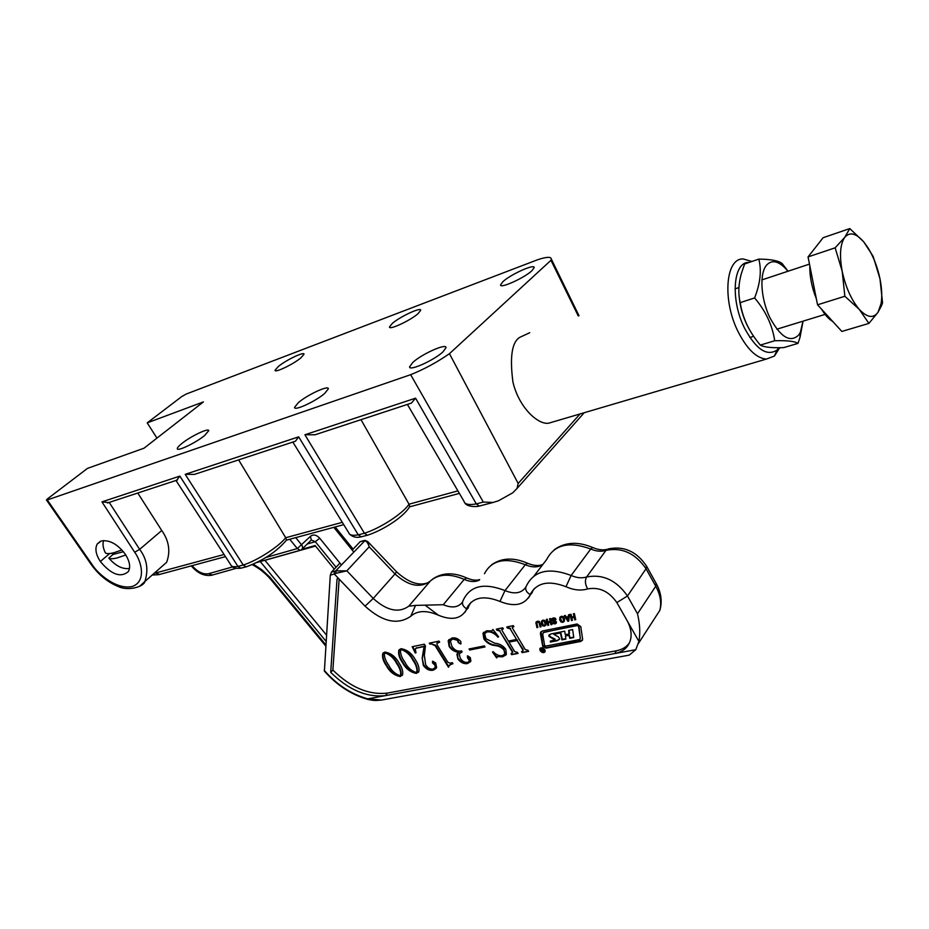<?xml version="1.0" encoding="UTF-8"?>
<svg xmlns="http://www.w3.org/2000/svg" width="929" height="929" viewBox="0 0 929 929"><rect width="100%" height="100%" fill="white"/><g stroke="black" fill="none" stroke-linecap="round" stroke-linejoin="round"><path stroke-width="1.39" d="M100.332 561.511C111.352 574.621 120.677 578.001 128.318 571.625C130.757 567.12 129.758 561.337 125.31 554.265C117.588 544.127 109.599 539.691 101.319 540.957L97.255 543.976C94.781 548.574 95.803 554.416 100.332 561.511L109.668 553.533M241.958 567.921L240.75 568.176L237.94 566.411L243.235 565.029L185.219 474.336L298.662 436.839L358.28 534.86L364.412 533.246L304.898 434.772L415.577 398.181L476.31 503.901L483.312 502.066L410.653 374.677L47.286 499.941L92.11 564.553C97.429 573.356 116.137 589.88 131.964 586.559C146.91 581.763 141.289 561.035 134.682 552.221L101.946 501.869L179.854 476.112L237.94 566.411C233.794 567.131 231.414 566.62 230.822 564.902L175.976 480.467M362.322 536.556L361.172 536.811L358.28 534.86C352.66 535.859 349.49 535.174 348.77 532.828L292.856 442.065M480.328 505.794L479.225 506.038L476.31 503.901C468.913 505.248 464.802 504.366 463.977 501.277L407.401 404.417M529.739 332.721L519.601 337.424C511.879 342.29 509.661 357.177 512.947 382.109C518.928 407.703 538.286 425.087 548.702 423.183L766.367 359.082C756.52 358.246 747.16 349.234 738.288 332.059C722.088 300.404 725.549 257.635 743.339 258.982L751.875 261.49M204.531 435.585C195.787 442.854 177.067 451.819 177.311 448.661C177.253 447.697 178.728 446.013 181.712 443.597C190.55 436.363 208.909 427.561 208.746 430.684L204.531 435.585M324.767 393.362C315.906 401.223 294.098 411.315 294.551 407.39L298.348 402.64C307.325 394.802 328.715 384.896 328.367 388.786L324.767 393.362M443.017 351.824C434.191 360.266 408.865 371.577 409.608 366.804L412.801 362.438C421.778 354.03 446.605 342.929 446.013 347.655L443.017 351.824M300.787 357.955C293.065 364.4 274.601 373.203 275.007 370.288L278.398 366.421C286.202 359.987 304.352 351.325 304.038 354.204L300.787 357.955M417.992 313.712C410.281 320.575 388.879 330.492 389.483 326.95L392.363 323.385C400.178 316.534 421.22 306.779 420.721 310.286L417.992 313.712M531.945 270.687C524.386 277.957 499.697 289.047 500.58 284.831L502.949 281.638C510.636 274.38 534.895 263.464 534.175 267.633L531.945 270.687M47.286 499.941L46.45 499.999L47.669 498.71L87.489 468.379L144.007 448.196L203.416 401.909L147.212 422.869L181.724 396.59L186.137 394.082L537.392 259.83C546.415 256.799 551.06 256.543 551.315 259.063L550.967 260.283L578.268 315.976M156.943 438.116L147.212 422.869M550.967 260.283L449.45 353.682L518.173 483.463L580.068 413.939M483.312 502.066L493.148 502.461L498.606 500.719L512.785 492.776L517.012 488.48L518.173 483.463M410.653 374.677C424.088 369.301 437.013 362.298 449.45 353.682M179.854 476.112L176.707 480.235M160.682 567.549L166.605 562.347C170.657 551.478 169.043 540.864 161.751 530.517L137.771 493.02M154.051 573.402L224.063 554.497M238.614 459.89L285.702 537.728L342.313 522.33M197.401 473.43L194.463 474.394L185.219 474.336M298.662 436.839L295.457 441.205L294.319 441.577M360.998 419.676L409.015 504.192L457.904 490.884M318.322 433.692L315.094 434.76L304.898 434.772M415.577 398.181L411.396 403.116L409.921 403.592M161.751 530.517L139.652 549.364C146.921 558.956 148.675 569.651 144.901 581.449L139.536 586.385M108.728 502.566L101.946 501.869M459.367 493.38L409.77 506.793L409.015 504.192C403.14 513.377 380.286 528.322 364.412 533.246L367.292 535.255L361.358 536.799M368.232 534.988L367.292 535.255M286.538 540.132L285.702 537.728C278.874 546.658 257.124 560.663 243.235 565.029L246.115 566.841L240.983 568.176M247.091 566.551L246.115 566.841M544.824 649.777C542.815 647.525 541.142 647.211 539.807 648.825L540.132 650.672C542.141 652.913 543.813 653.226 545.137 651.612L544.824 649.777M540.213 648.198L540.132 649.278M544.731 651.484L545.172 650.66M540.457 650.614C542.188 652.53 543.616 652.797 544.766 651.415L544.487 649.835C542.757 647.908 541.328 647.641 540.19 649.023L540.457 650.614M549.016 636.388L554.985 640.035L550.363 641.056L550.351 642.09L557.365 640.708L559.688 639.129L558.515 636.957L553.812 634.368L560.384 632.939L561.94 639.872L565.866 639.106L565.447 636.075L568.827 635.285L569.802 638.339L573.75 637.561L572.636 629.607L568.664 630.396L568.978 634.182L565.238 634.519L564.716 631.186L550.932 633.95L548.993 635.018L549.016 636.388M548.83 635.32L549.19 634.821L550.421 636.829L555.031 639.036L554.671 639.535M565.796 638.687L562.289 639.373L560.744 632.44L554.172 633.973M544.568 645.272L545.753 646.108L579.591 639.547L580.381 638.432L578.581 626.39L577.362 625.531L543.813 632.289L542.699 633.95L544.568 645.272M542.745 646.468L545.985 648.152L581.055 641.382L582.622 639.164L580.764 626.576L577.095 623.986L542.304 631.035L540.539 632.51L540.457 633.787L542.745 646.468M541.038 631.685L542.78 645.121L546.345 647.652L582.483 640.325M544.011 651.438L543.175 651.601L540.748 649.139L542.478 650.277L541.793 648.941L542.455 648.814L544.011 651.438M543 620.084L544.789 620.479L546.101 622.627L545.88 625.078L544.44 626.134L542.606 625.74L541.293 623.614L541.514 621.164L543 620.084M555.379 620.874L556.413 621.919L556.239 623.196L553.278 623.731L552.511 622.569L554.706 623.15L555.496 622.221L552.36 620.92L551.942 618.749L553.44 617.878L555.228 618.168L555.983 619.527L553.603 618.691L552.662 619.736L555.379 620.874M568.269 616.717L568.513 614.801L569.465 614.603L568.699 621.164L567.898 621.327L564.344 615.672L565.296 615.474L566.365 617.111L568.269 616.717L568.815 614.743M400.306 676.544C394.384 675.534 389.727 671.911 386.325 665.675C383.271 661.343 382.063 657.36 382.702 653.691L384.815 652.053C390.854 653.017 395.615 656.698 399.087 663.109C402.025 667.359 403.186 671.261 402.571 674.802L400.689 676.068C394.767 675.069 390.11 671.446 386.719 665.199L386.325 665.675M425.436 645.957L424.356 655.328L425.633 664.665C427.584 667.905 430.069 669.379 433.1 669.089L435.306 667.475L434.923 665.152L432.449 662.841L432.798 661.204L435.678 662.992L436.642 667.498L433.216 670.192C429.488 670.924 426.202 669.344 423.357 665.443L422.172 658.173L424.065 646.549L416.413 648.14L415.251 649.034L415.983 652.808L415.217 652.959L412.186 646.723L424.332 644.18L425.436 645.957M457.962 659.102L456.894 654.225L458.531 652.297C454.722 651.879 451.587 649.952 449.137 646.514L448.184 640.685L451.97 638.026C455.175 637.364 458.148 638.537 460.865 641.567L460.679 644.041L458.241 642.601L457.463 640.336L452.934 639.001L450.333 640.766L451.866 646.282C454.56 650.265 457.776 651.798 461.516 650.881L462.143 651.914L459.205 653.807L460.238 658.162C462.166 661.227 464.593 662.644 467.519 662.423L469.586 661.03L467.461 657.651L467.659 655.851L470.306 657.581L470.887 660.983L467.415 663.596C463.873 664.084 460.714 662.586 457.962 659.102L457.602 653.099M487.144 631.871L484.624 633.636L485.925 638.676L494.762 643.228C499.256 643.518 502.914 645.516 505.748 649.22L506.398 654.155L502.635 656.791L497.456 656.629L496.667 657.953L492.544 652.053L493.055 651.624C495.958 654.666 499.012 656.025 502.229 655.7L504.842 654.028L503.913 649.917C501.393 647.211 498.35 645.76 494.785 645.562C490.338 645.028 486.726 642.868 483.939 639.071L482.952 633.346L486.599 630.791L491.72 630.919L492.916 629.479L498.606 636.737L497.944 637.224C494.727 633.311 491.127 631.534 487.144 631.871L485.147 632.812M339.143 579.092L332.872 670.076C350.651 687.518 368.813 695.182 387.37 693.092L616.368 650.788C622.175 649.661 626.564 646.99 629.525 642.74M534.407 588.405L528.438 597.974M471.026 602.294L464.755 612.49M511.635 653.493L512.332 652.042L499.686 631L496.957 630.234L496.307 629.165L502.717 627.83L503.355 628.898L501.799 629.548L502.032 630.489L508.384 641.08L516.536 639.442L510.172 628.805L507.431 628.05L506.781 626.982L513.261 625.623L513.911 626.703L512.332 627.365L512.576 628.329L525.233 649.534L527.997 650.323L528.636 651.38L522.144 652.634L521.506 651.577L523.027 650.846L522.841 649.998L517.174 640.511L509.022 642.136L514.689 651.589L517.43 652.367L518.068 653.424L511.647 654.666L511.02 653.61L511.635 653.493M469.668 650.021L469.04 648.976L484.381 645.899L485.008 646.944L469.668 650.021L469.633 648.86M451.761 663.945L449.125 665.652L448.475 667.243L435.12 645.678L431.242 643.902L429.953 644.169L429.314 643.147L439.034 641.115L439.672 642.148L436.862 643.356L437.292 645.19L447.79 662.168L449.915 663.167L452.353 662.691L452.98 663.712L449.648 664.874M416.506 673.409C410.49 672.41 405.787 668.752 402.385 662.447C399.342 658.115 398.146 654.097 398.785 650.393L400.968 648.686C407.099 649.65 411.919 653.366 415.391 659.834C418.317 664.096 419.467 668.021 418.84 671.597L416.877 672.944C410.873 671.934 406.17 668.288 402.768 661.982L402.385 662.447M573.379 613.79L574.366 613.581L575.736 619.655L574.737 619.852L574.18 617.379L571.858 617.855L572.427 620.328L571.44 620.537L570.058 614.487L571.056 614.278L571.672 617.03L573.994 616.542L573.379 613.79M561.441 616.241L563.253 616.647L564.565 618.807L564.321 621.28L562.846 622.36L560.988 621.977L559.664 619.817L559.92 617.344L561.441 616.241M549.562 618.749L550.525 618.551L551.931 624.532L550.967 624.729L550.386 622.291L548.133 622.755L548.702 625.194L547.738 625.391L546.333 619.422L547.297 619.225L547.936 621.931L550.2 621.466L549.562 618.749M539.296 621.431L541.061 626.761L540.109 626.959L539.11 622.825L537.763 621.989L536.881 623.289L537.868 627.412L536.916 627.609L535.94 622.395L537.566 621.176L539.296 621.431M324.233 670.343C336.739 684.696 351.255 694.195 367.803 698.863L368.232 699.525C351.661 694.857 337.053 685.405 324.395 671.156L330.294 575.121L331.467 572.101L339.933 563.113M330.712 672.352C348.596 689.933 366.874 697.679 385.558 695.6L614.766 653.551C623.603 651.717 628.933 646.781 630.756 638.734C631.801 632.928 630.524 626.785 626.936 620.317L616.856 602.573C608.971 591.332 599.24 586.78 587.674 588.928C581.008 590.902 573.774 590.17 565.958 586.71C548.702 580.102 536.857 582.588 530.413 594.142L529.983 595.199C524.351 605.116 514.341 607.206 499.965 601.446C484.23 595.187 473.325 597.15 467.241 607.345L466.068 610.26C460.761 618.993 451.54 620.642 438.407 615.207C426.574 610.074 417.353 610.423 410.746 616.264C397.74 625.322 382.504 621.954 365.051 606.161L338.632 578.57L337.03 578.976L330.712 672.352L332.872 670.076M438.407 615.207L425.064 605.151L415.553 605.394L410.746 616.264M532.247 592.365L530.192 594.699C525.919 591.878 524.699 588.858 526.522 585.665C534.221 570.592 549.097 567.201 571.138 575.469C576.723 577.919 581.891 578.43 586.629 576.979C602.816 573.878 616.438 580.219 627.47 595.988L637.491 613.755C639.918 623.998 640.395 633.218 638.908 641.405L635.773 649.696L629.223 655.131L626.831 655.56M367.733 541.526L369.208 546.844L346.854 570.847L336.054 573.298L335.741 570.859L346.854 570.847L373.237 598.462C386.836 610.736 398.68 613.326 408.76 606.196L415.553 605.394M425.064 605.151L443.284 604.709C452.028 608.367 458.427 607.485 462.479 602.062M365.051 606.161L373.237 598.462L394.999 573.959L369.208 546.844C367.965 542.78 366.247 540.736 364.075 540.736L360.104 541.735L363.262 540.724M352.207 550.107L360.104 541.735M336.054 573.298L334.324 574.064L334.359 571.335L335.741 570.859L365.167 540.388L367.942 541.746L396.486 571.765M387.37 693.092L385.558 695.6L367.803 698.863L381.587 700.036L385.895 699.258M364.702 540.411L362.96 540.945M381.587 700.036C375.061 700.536 375.641 700.861 368.232 699.525L368.314 699.537M512.645 652.727L512.332 652.042M512.692 651.554L499.686 631M500.057 630.512L497.677 630.083M498.049 629.595L496.957 630.234M497.329 629.746L496.899 629.038M503.007 628.561L501.985 629.305M510.172 628.805L516.536 639.442M510.544 628.318L508.151 627.899M508.523 627.412L507.431 628.05M507.803 627.563L507.373 626.854M513.551 626.367L512.518 627.11M528.404 650.997L522.144 652.634M522.504 652.146L522.098 651.461M523.05 650.764L522.841 649.998M523.213 649.499L517.174 640.511M517.534 640.011L509.022 642.136M517.836 653.041L511.647 654.666M512.018 654.167L511.612 653.493M506.096 654.794L502.635 656.791M503.007 656.304L497.456 656.629M497.828 656.141L497.003 656.803M496.771 657.07L492.997 651.682M504.737 654.271L505.202 653.54L503.913 649.917M504.273 649.417C501.765 646.723 498.722 645.272 495.157 645.074L494.785 645.562M495.157 645.074C490.709 644.54 487.098 642.38 484.311 638.583L483.939 639.071M484.311 638.583L483.614 632.266M492.498 630.257L492.985 629.56M498.501 636.597L497.944 637.224M498.316 636.737C495.099 632.823 491.511 631.046 487.528 631.395M484.787 646.584L470.051 649.534M449.137 646.514L449.52 646.038C451.97 649.464 455.105 651.392 458.914 651.821L458.531 652.297M449.52 646.038L448.939 639.512M461.063 643.565L458.241 642.601M458.624 642.125L457.846 639.849L457.463 640.336M457.846 639.849L452.934 639.001M453.317 638.525L450.867 639.965M461.934 651.566L459.75 652.982M469.563 661.088L469.319 659.683M469.691 659.195L467.844 657.163L467.461 657.651M467.844 657.163L467.392 655.92M470.538 661.669L467.415 663.596M467.786 663.109C464.245 663.596 461.098 662.098 458.334 658.626M448.846 666.767L435.504 645.202L435.12 645.678M435.504 645.202L431.242 643.902M431.625 643.425L429.953 644.169M430.336 643.692L429.918 643.019M439.452 641.8L438.453 642.404M438.836 641.927L437.245 642.88M452.76 663.341L452.133 663.469M435.144 667.812L435.689 666.999L434.923 665.152M435.306 664.676L432.833 662.365L432.449 662.841M432.833 662.365L432.484 661.297M436.166 668.346L433.216 670.192M433.599 669.716C429.872 670.448 426.585 668.868 423.74 664.967L423.357 665.443M423.74 664.967L422.172 658.173M422.556 657.709L424.065 646.549M424.448 646.073L416.413 648.14M416.796 647.664L415.681 648.442M415.82 652.448L415.217 652.959M415.6 652.495L412.743 646.607M402.768 661.982C399.737 657.639 398.529 653.621 399.168 649.928L399.424 649.441M418.584 672.108L416.877 672.944M416.877 671.679L417.33 671.063C417.469 667.545 416.134 663.805 413.335 659.857C410.711 654.631 406.937 651.078 401.99 649.22L400.922 649.986M404.789 661.959C407.355 667.173 411.048 670.657 415.878 672.422L416.947 671.528C417.086 668.021 415.751 664.281 412.952 660.322C410.328 655.096 406.542 651.554 401.595 649.685L400.469 650.579C400.48 654.202 401.92 657.999 404.789 661.959M386.719 665.199C383.665 660.879 382.458 656.896 383.096 653.226L383.329 652.773M402.327 675.278L400.689 676.068M400.654 674.826L401.096 674.233C401.223 670.761 399.888 667.057 397.089 663.12C394.465 657.953 390.714 654.434 385.837 652.588L384.792 653.331M388.694 665.199C391.248 670.355 394.918 673.804 399.679 675.557L400.713 674.709C400.84 671.237 399.505 667.521 396.706 663.585C394.07 658.417 390.319 654.899 385.442 653.052L384.351 653.911C384.362 657.488 385.814 661.251 388.694 665.199M575.643 619.248L574.737 619.852M575.097 619.353L574.18 617.379M574.54 616.879L571.858 617.855M572.334 619.922L571.44 620.537M571.788 620.038L570.511 614.383M573.82 613.697L573.994 616.542M568.757 620.723L567.898 621.327M568.258 620.827L564.937 615.544M568.002 619.957L568.56 617.1L566.795 617.89L568.002 619.957L568.2 617.599L566.795 617.89M564.344 621.246L562.846 622.36M563.206 621.861L560.988 621.977M561.348 621.478L560.024 619.318L559.664 619.817M560.024 619.318L560.257 616.879M563.624 620.7L563.949 618.517L563.055 616.856L560.965 617.437M561.546 621.269L562.66 621.547L563.624 620.595L562.695 617.355L561.627 617.065L560.605 618.04L561.546 621.269M556.308 623.045L554.973 623.986M555.333 623.487L553.278 623.731M553.638 623.231L552.999 622.465M555.693 621.35L554.718 621.617M555.077 621.129L552.952 621.176M553.324 620.677L552.36 620.92M552.72 620.433L552.116 619.562L551.756 620.061M552.116 619.562L552.232 618.4M555.867 619.12L555.043 619.713M555.403 619.225L554.996 618.354L554.636 618.842M554.996 618.354L553.603 618.691M553.963 618.191L552.883 619.051M551.838 624.125L550.967 624.729M551.327 624.23L550.386 622.291M550.758 621.791L548.133 622.755M548.609 624.787L547.738 625.391M548.11 624.892L546.786 619.329M550.014 618.656L550.2 621.466M545.892 625.054L544.44 626.134M544.812 625.635L542.606 625.74M542.977 625.252L541.653 623.127L541.293 623.614M541.653 623.127L541.514 621.164M545.172 624.52L545.497 622.325L544.615 620.688L542.687 621.083M543.151 625.054L544.255 625.333L545.184 624.416L544.255 621.176L543.198 620.886L542.211 621.838L543.151 625.054M540.968 626.355L540.109 626.959M540.469 626.46L539.11 622.825M539.482 622.325L538.715 622.151M539.075 621.664L537.763 621.989M538.123 621.489L537.067 622.325M537.775 627.017L536.916 627.609M537.287 627.11L535.917 623.452M536.277 622.964L536.381 621.71M580.358 638.862L578.941 625.891L577.71 625.02L543.14 632.603M569.082 630.315L569.523 633.404M565.796 635.691L569.175 634.786L570.151 637.828L573.692 637.131M550.711 640.987L550.711 641.591L557.725 640.209L559.676 639.152M554.996 639.918L555.031 639.036M541.212 647.78L540.573 648.454M544.104 652.158L545.091 651.74M543.372 651.461L542.234 650.602L542.838 650.312L543.372 651.461M334.277 569.117L315.105 545.555L302.401 549.144M260.236 561.546L326.079 641.382M315.512 546.066L264.928 560.326L326.474 635.041M264.928 560.326L264.126 560.454M336.066 567.224L315.314 541.7L319.715 538.216C316.417 534.767 313.328 534.14 310.425 536.335L311.285 540.028L315.314 541.7L307.418 543.941M749.053 262.454C733.086 261.281 730.089 299.777 744.617 328.274C756.09 349.397 766.901 356.655 777.039 350.047L779.152 347.713M779.768 347.701L774.414 356.062L766.367 359.082M787.931 271.268L785.586 268.527C778.049 260.805 771.697 259.679 766.541 265.16C759.318 273.579 760.712 298.325 769.676 317.242C780.546 337.332 790.265 343.207 798.859 334.881L800.357 332.338L802.993 321.179M788.047 271.222L782.137 263.557C778.665 260.712 770.896 259.237 758.807 259.11C761.734 270.397 760.328 283.333 754.603 297.942C765.67 310.948 772.371 325.22 774.716 340.746C786.921 340.362 794.678 341.245 797.965 343.393L799.985 337.448L803.074 321.155M774.716 340.746L760.305 345.1L757.251 341.291C748.066 329.493 742.387 316.603 740.204 302.622C738.09 293.97 738.427 284.448 741.214 274.055L744.593 263.987L758.807 259.11M754.603 297.942L740.204 302.622M797.965 343.393L783.762 347.609C771.918 348.061 764.102 347.225 760.305 345.1M739.101 295.794C740.099 307.615 743.444 318.705 749.134 329.052M868.905 323.408L841.848 331.444L817.543 304.805L808.056 256.915L823.14 237.696L849.803 228.569L844.74 237.336L835.148 247.811L842.197 271.28L844.856 296.27L859.209 309.311L868.905 323.408L877.986 312.318L881.458 305.85L882.55 302.761L879.984 278.828L873.132 256.334L863.738 241.865L849.803 228.569M809.833 265.891C809.612 276.412 811.795 287.398 816.359 298.836M821.538 309.183C825.022 314.873 828.622 318.891 832.338 321.26L832.907 321.643M808.056 256.915L835.148 247.811M817.543 304.805L844.856 296.27M881.087 303.597L877.986 312.318C873.33 318.659 867.082 317.648 859.209 309.311C851.336 299.916 845.669 287.247 842.197 271.28C839.305 255.463 840.153 244.141 844.74 237.336C849.745 231.635 856.073 233.144 863.738 241.865L868.034 247.834C873.539 256.799 877.522 267.134 879.984 278.828C881.865 288.315 882.236 296.572 881.087 303.597L881.458 305.85M125.763 554.961L117.426 557.853C113.199 558.933 110.342 559.026 108.821 558.12C115.73 565.993 122.605 569.431 129.445 568.455L129.491 568.443M103.63 540.562C102.411 544.022 103.026 548.168 105.465 553.01C106.963 553.905 109.831 553.789 114.046 552.697L121.92 549.98M108.821 558.12L112.978 554.474L111.991 553.173M112.978 554.474L123.429 551.71M109.204 502.403L139.652 549.364L134.682 552.221M46.496 500.057L91.239 564.542L92.11 564.553M159.66 574.424L155.898 573.042M338.632 578.57L334.324 574.064L330.294 575.121M652.228 622.128L659.857 610.341C661.738 602.793 660.368 594.757 655.758 586.222L646.038 568.745C635.308 553.243 621.954 547.111 605.975 550.363C601.284 551.838 596.197 551.396 590.716 549.027C569.059 541.061 554.358 544.591 546.612 559.606L534.117 575.817M637.491 613.755L655.758 586.222L656.106 583.331M616.856 602.573L627.47 595.988L646.038 568.745L646.433 565.9M587.674 588.928C585.073 584.399 584.724 580.416 586.629 576.979L605.975 550.363L608.402 548.9C624.125 545.741 636.888 551.594 646.723 566.435L656.42 583.888C661.204 592.865 662.354 601.678 659.857 610.341L638.502 643.332M565.958 586.71L571.138 575.469L590.716 549.027L592.656 547.506C598.032 549.794 602.84 550.398 607.078 549.329M468.727 606.614L466.613 608.901C462.642 606.242 461.527 603.362 463.257 600.273L463.71 599.24C470.84 585.537 484.601 582.657 504.993 590.589C514.445 594.444 521.366 593.341 525.744 587.291M499.965 601.446L504.993 590.589L525.315 564.727C505.26 557.075 491.638 560.082 484.45 573.739M542.861 564.472C538.077 567.596 532.224 567.677 525.315 564.727L527.475 563.229C533.873 565.877 539.052 566.226 543.024 564.263M443.284 604.709L464.21 579.394C449.648 573.239 438.267 573.855 430.057 581.264C420.001 588.44 408.319 586.002 394.999 573.959L396.52 571.799C408.644 582.797 419.362 586.35 428.664 582.483M479.19 580.219C474.893 582.193 469.9 581.914 464.21 579.394L466.567 577.908C471.769 580.172 476.136 580.73 479.689 579.603M408.76 606.196L430.638 580.695M331.467 572.101L334.359 571.335M638.908 641.405L626.936 620.317M616.368 650.788L614.766 653.551L635.773 649.696M295.736 537.624L302.192 545.602L302.68 548.749L301.995 549.445M265.868 557.481L297.326 548.563L310.425 536.335M253.269 564.135L262.001 569.895L269.898 577.199L325.858 644.854M319.715 538.216L341.373 564.878M353.624 551.849L333.801 527.335M256.601 562.579L300.172 550.293L297.326 548.563L289.72 539.25M192.094 565.656C197.552 571.95 203.091 574.633 208.723 573.681L232.494 566.945M325.777 646.061L271.396 580.184L272.243 579.893M208.723 573.681L212.369 575.051M310.588 540.736L301.077 550.014M231.309 565.715C232.691 567.956 235.838 568.78 240.75 568.176M349.409 533.966C352.602 537.09 356.527 538.03 361.172 536.811M464.755 502.798C466.672 507.071 477.216 506.955 479.225 506.038M409.608 366.804L410.003 367.501M100.344 541.328L97.255 543.976M578.999 315.721L551.315 259.063M166.605 562.347L144.901 581.449M177.532 479.956L107.45 502.984M91.297 564.611C98.788 574.981 107.81 582.297 118.366 586.559C128.655 591.506 144.204 586.431 144.889 581.461L144.889 581.461M493.148 502.45L479.376 506.05M409.875 506.235C404.382 516.64 383.038 530.238 367.408 535.255M286.747 540.063L343.742 524.641M286.747 539.807C277.063 551.385 263.569 560.384 246.266 566.829M152.182 575.039L158.789 574.656L225.457 556.634M411.396 403.116L315.094 434.76M295.457 441.205L194.463 474.394M584.213 412.72L517.012 488.48M466.068 610.26L468.17 607.984M469.354 605.069L467.241 607.345M529.983 595.199L532.05 592.865M532.468 591.808L530.413 594.142M592.597 547.483C577.815 541.282 565.018 542.037 554.23 549.747M527.405 563.195C513.656 557.226 501.695 557.772 491.534 564.809M466.497 577.884C453.538 572.148 442.309 572.508 432.798 578.976M629.223 655.131L381.61 700.025M271.373 580.149C265.81 573.507 259.4 568.339 252.142 564.623M191.293 565.877C197.494 573.228 204.252 576.363 211.557 575.272L236.163 568.339M353.101 549.144L335.183 526.964M777.039 350.047L774.414 356.062M785.586 268.527L782.137 263.557M800.357 332.338L799.985 337.448M735.036 288.849L738.903 287.56M761.885 279.919L809.484 264.103M749.854 337.494L753.628 336.333M776.841 329.203L825.115 314.385"/></g></svg>

